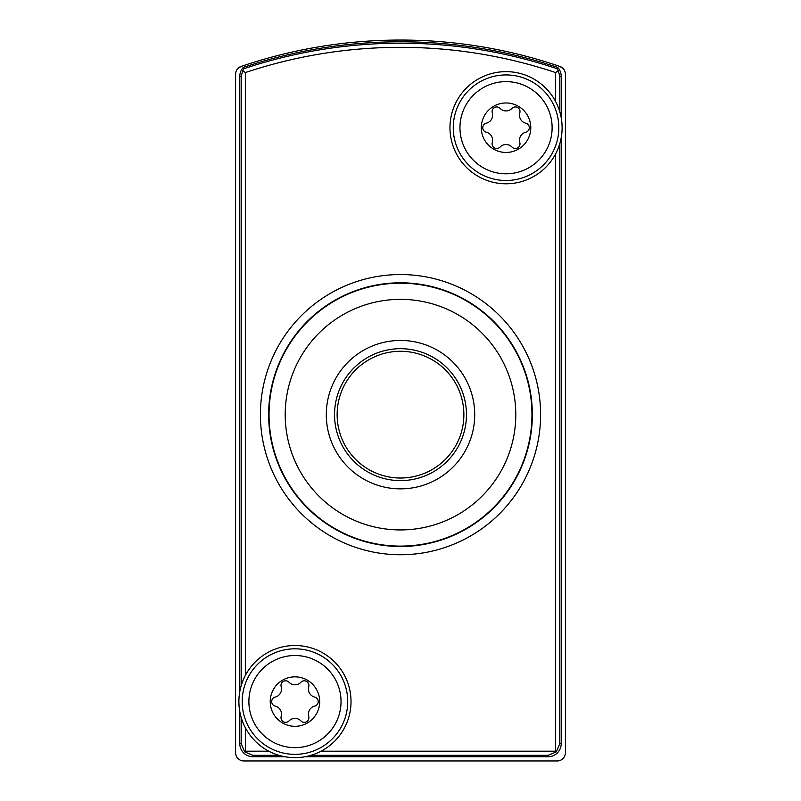 <?xml version="1.0" encoding="UTF-8"?>
<svg xmlns="http://www.w3.org/2000/svg" width="801" height="801" viewBox="0 0 801 801"><rect width="100%" height="100%" fill="white"/><g stroke="black" fill="none" stroke-linecap="round" stroke-linejoin="round"><path stroke-width="1.2" d="M562.953 68.345L559.819 66.403A494.718 494.718 0 0 0 241.181 66.403A8.24 8.24 0 0 0 235.594 74.213L235.594 752.71A8.24 8.24 0 0 0 243.844 760.95L557.156 760.95A8.24 8.24 0 0 0 565.406 752.71L565.406 74.213A8.24 8.24 0 0 0 559.819 66.403M241.181 66.403L238.047 68.345M561.211 76.335A13.116 13.116 0 0 0 557.716 67.424L556.905 68.656L558.297 70.688L559.779 76.335L561.211 76.335L561.211 117.727M239.789 76.335L241.221 76.335L242.703 70.688L244.095 68.656L243.284 67.424A13.116 13.116 0 0 0 239.789 76.335L239.789 691.593M242.703 70.688L245.346 72.591A489.091 489.091 0 0 1 555.654 72.591L558.297 70.688M245.346 727.698L245.346 751.198L244.665 751.879L241.221 743.638L239.789 743.638L239.789 711.568M559.779 143.709L559.779 743.638L556.335 751.879L555.654 751.198L321.071 751.198M556.335 751.879L548.094 755.323L548.094 756.755L304.951 756.755M284.976 756.755L252.906 756.755A13.116 13.116 0 0 1 239.789 743.638M548.094 756.755A13.116 13.116 0 0 0 561.211 743.638L561.211 137.702M278.968 755.323L252.906 755.323L244.665 751.879M557.716 67.424A494.648 494.648 0 0 0 243.284 67.424M285.206 414.648A115.294 115.294 0 0 1 458.142 314.803A115.294 115.294 0 0 1 458.142 514.492A115.294 115.294 0 0 1 285.206 414.648M326.297 414.648A74.203 74.203 0 0 1 437.606 350.387A74.203 74.203 0 0 1 437.606 478.918A74.203 74.203 0 0 1 326.297 414.648M269.036 414.648A131.464 131.464 0 0 1 466.232 300.806A131.464 131.464 0 0 1 466.232 528.5A131.464 131.464 0 0 1 269.036 414.648M334.538 414.648A65.962 65.962 0 0 1 433.481 357.526A65.962 65.962 0 0 1 433.481 471.769A65.962 65.962 0 0 1 334.538 414.648M481.301 127.709A24.731 24.731 0 0 1 518.407 106.293A24.731 24.731 0 0 1 518.407 149.136A24.731 24.731 0 0 1 481.301 127.709M492.275 142.528A8.24 8.24 0 0 0 486.327 132.225A4.646 4.646 0 0 1 486.327 123.194A8.24 8.24 0 0 0 492.275 112.901A4.646 4.646 0 0 1 500.094 108.385A8.24 8.24 0 0 0 511.989 108.385A4.646 4.646 0 0 1 519.809 112.901A8.24 8.24 0 0 0 525.756 123.194A4.646 4.646 0 0 1 525.756 132.225A8.24 8.24 0 0 0 519.809 142.528A4.646 4.646 0 0 1 511.989 147.044A8.24 8.24 0 0 0 500.094 147.044A4.646 4.646 0 0 1 492.275 142.528M459.964 127.709A46.078 46.078 0 0 1 529.081 87.81A46.078 46.078 0 0 1 529.081 167.619A46.078 46.078 0 0 1 459.964 127.709M449.972 127.709A56.07 56.07 0 0 1 534.077 79.159A56.07 56.07 0 0 1 534.077 176.27A56.07 56.07 0 0 1 449.972 127.709M270.227 701.586A24.731 24.731 0 0 1 307.324 680.159A24.731 24.731 0 0 1 307.324 723.003A24.731 24.731 0 0 1 270.227 701.586M281.191 716.394A8.24 8.24 0 0 0 275.244 706.102A4.646 4.646 0 0 1 275.244 697.07A8.24 8.24 0 0 0 281.191 686.767A4.646 4.646 0 0 1 289.011 682.252A8.24 8.24 0 0 0 300.906 682.252A4.646 4.646 0 0 1 308.725 686.767A8.24 8.24 0 0 0 314.673 697.07A4.646 4.646 0 0 1 314.673 706.102A8.24 8.24 0 0 0 308.725 716.394A4.646 4.646 0 0 1 300.906 720.91A8.24 8.24 0 0 0 289.011 720.91A4.646 4.646 0 0 1 281.191 716.394M248.891 701.586A46.078 46.078 0 0 1 317.997 661.686A46.078 46.078 0 0 1 317.997 741.486A46.078 46.078 0 0 1 248.891 701.586M238.888 701.586A56.07 56.07 0 0 1 322.993 653.025A56.07 56.07 0 0 1 322.993 750.137A56.07 56.07 0 0 1 238.888 701.586M260.405 414.648A140.095 140.095 0 0 1 470.547 293.316A140.095 140.095 0 0 1 470.547 535.979A140.095 140.095 0 0 1 260.405 414.648M555.654 72.591L555.654 101.607M555.654 153.822L555.654 751.198M245.346 72.591L245.346 675.473M268.846 751.198L245.346 751.198M241.221 76.335L241.221 685.596M241.221 717.576L241.221 743.638M559.779 76.335L559.779 111.719M252.906 755.323L252.906 756.755M548.094 755.323L310.948 755.323M559.779 743.638L561.211 743.638M244.095 68.656A493.216 493.216 0 0 1 556.905 68.656M268.645 414.648A131.855 131.855 0 0 1 466.422 300.465A131.855 131.855 0 0 1 466.422 528.84A131.855 131.855 0 0 1 268.645 414.648M400.5 351.279A63.369 63.369 0 0 1 463.869 414.648A63.369 63.369 0 0 1 400.5 478.017A63.369 63.369 0 0 1 337.131 414.648A63.369 63.369 0 0 1 400.5 351.279M453.266 127.709A52.766 52.766 0 0 1 532.425 82.012A52.766 52.766 0 0 1 532.425 173.416A52.766 52.766 0 0 1 453.266 127.709M242.192 701.586A52.766 52.766 0 0 1 321.341 655.889A52.766 52.766 0 0 1 321.341 747.283A52.766 52.766 0 0 1 242.192 701.586"/></g></svg>
